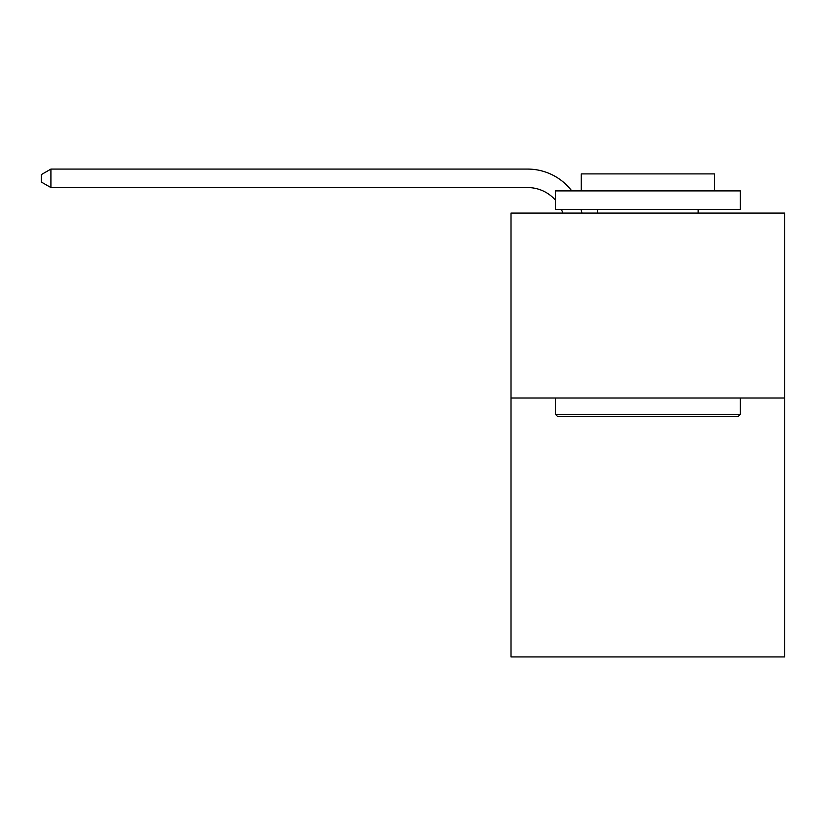 <?xml version="1.0" encoding="UTF-8"?>
<svg xmlns="http://www.w3.org/2000/svg" width="826" height="826" viewBox="0 0 826 826"><rect width="100%" height="100%" fill="white"/><g stroke="black" fill="none" stroke-linecap="round" stroke-linejoin="round"><path stroke-width="1.24" d="M784.7 398.018L784.7 656.918L511.015 656.918L511.015 213.098L784.7 213.098L784.7 398.018L511.015 398.018M557.612 416.51L555.392 414.291L740.313 414.291L738.103 416.51L557.612 416.51M740.313 190.909L740.313 209.401L555.392 209.401L555.392 190.909L740.313 190.909M581.287 190.909L581.287 173.894L714.428 173.894L714.428 190.909M740.313 398.018L740.313 414.291M555.392 398.018L555.392 414.291M698.156 209.401L698.156 213.098M597.559 209.401L597.559 213.098M562.816 213.098A36.984 36.984 -36.9 0 0 561.391 209.401M555.392 200.099A36.984 36.984 -36.9 0 0 527.649 187.574L50.913 187.574L41.3 182.03L41.3 174.627L50.913 169.082L527.649 169.082A55.476 55.476 143.1 0 1 571.757 190.909M581.019 209.401A55.476 55.476 143.1 0 1 581.938 213.098M50.913 169.082L50.913 187.574"/></g></svg>
